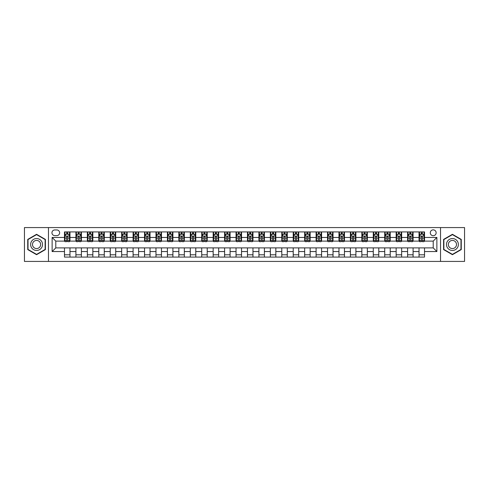 <?xml version="1.0" encoding="UTF-8"?>
<svg xmlns="http://www.w3.org/2000/svg" width="489" height="489" viewBox="0 0 489 489"><rect width="100%" height="100%" fill="white"/><g stroke="black" fill="none" stroke-linecap="round" stroke-linejoin="round"><path stroke-width="0.73" d="M433.211 229.861A2.928 2.928 0 0 0 430.283 232.788A2.928 2.928 0 0 0 433.211 235.716A2.928 2.928 0 0 0 436.139 232.788A2.928 2.928 0 0 0 433.211 229.861M440.534 261.426L464.55 261.426L464.55 227.574L440.534 227.574L440.534 261.426L48.466 261.426L48.466 227.574L24.45 227.574L24.45 261.426L48.466 261.426M54.78 235.625L56.791 235.625A2.836 2.836 0 0 0 59.634 232.788A2.836 2.836 0 0 0 56.791 229.952L54.78 229.952A2.836 2.836 0 0 0 51.944 232.788A2.836 2.836 0 0 0 54.78 235.625M440.534 227.574L48.466 227.574M64.481 251.548L52.127 251.548L52.127 237.452L64.481 237.452L64.481 241.114L55.789 241.114L55.789 247.886L64.481 247.886L64.481 257.08L424.519 257.08L424.519 247.886L433.211 247.886L433.211 241.114L424.519 241.114L424.519 237.452L436.873 237.452L436.873 251.548L424.519 251.548M424.519 237.452L424.519 231.92L64.481 231.92L64.481 237.452M419.03 231.92L419.03 241.114L419.489 241.114M421.225 241.114L422.325 241.114M424.061 241.114L424.519 241.114M419.03 241.114L412.624 241.114M407.594 231.92L407.594 241.114L408.052 241.114M409.788 241.114L410.888 241.114M407.594 241.114L401.188 241.114M396.157 231.92L396.157 241.114L396.616 241.114M398.352 241.114L399.452 241.114M396.157 241.114L389.751 241.114M384.721 231.92L384.721 241.114L385.179 241.114M386.915 241.114L388.015 241.114M384.721 241.114L378.315 241.114M373.284 231.92L373.284 241.114L373.737 241.114M375.479 241.114L376.573 241.114M373.284 241.114L366.878 241.114M361.848 231.92L361.848 241.114L362.3 241.114M364.042 241.114L365.136 241.114M361.848 241.114L355.442 241.114M350.405 231.92L350.405 241.114L350.864 241.114M352.606 241.114L353.7 241.114M350.405 241.114L344.005 241.114M338.969 231.92L338.969 241.114L339.427 241.114M341.169 241.114L342.263 241.114M338.969 241.114L332.563 241.114M327.532 231.92L327.532 241.114L327.991 241.114M329.727 241.114L330.827 241.114M327.532 241.114L321.126 241.114M316.096 231.92L316.096 241.114L316.554 241.114M318.29 241.114L319.39 241.114M316.096 241.114L309.69 241.114M304.659 231.92L304.659 241.114L305.118 241.114M306.854 241.114L307.954 241.114M304.659 241.114L298.253 241.114M293.223 231.92L293.223 241.114L293.681 241.114M295.417 241.114L296.517 241.114M293.223 241.114L286.817 241.114M281.786 231.92L281.786 241.114L282.245 241.114M283.981 241.114L285.081 241.114M281.786 241.114L275.38 241.114M270.35 231.92L270.35 241.114L270.808 241.114M272.544 241.114L273.644 241.114M270.35 241.114L263.944 241.114M258.913 231.92L258.913 241.114L259.366 241.114M261.108 241.114L262.202 241.114M258.913 241.114L252.507 241.114M247.471 231.92L247.471 241.114L247.929 241.114M249.671 241.114L250.765 241.114M247.471 241.114L241.071 241.114M236.034 231.92L236.034 241.114L236.493 241.114M238.235 241.114L239.329 241.114M236.034 241.114L229.634 241.114M224.598 231.92L224.598 241.114L225.056 241.114M226.798 241.114L227.892 241.114M224.598 241.114L218.192 241.114M213.161 231.92L213.161 241.114L213.62 241.114M215.356 241.114L216.456 241.114M213.161 241.114L206.755 241.114M201.725 231.92L201.725 241.114L202.183 241.114M203.919 241.114L205.019 241.114M201.725 241.114L195.319 241.114M190.288 231.92L190.288 241.114L190.747 241.114M192.483 241.114L193.583 241.114M190.288 241.114L183.882 241.114M178.852 231.92L178.852 241.114L179.31 241.114M181.046 241.114L182.146 241.114M178.852 241.114L172.446 241.114M167.415 231.92L167.415 241.114L167.874 241.114M169.61 241.114L170.71 241.114M167.415 241.114L161.009 241.114M155.979 231.92L155.979 241.114L156.437 241.114M158.173 241.114L159.273 241.114M155.979 241.114L149.573 241.114M144.542 231.92L144.542 241.114L144.995 241.114M146.737 241.114L147.831 241.114M144.542 241.114L138.136 241.114M133.1 231.92L133.1 241.114L133.558 241.114M135.3 241.114L136.394 241.114M133.1 241.114L126.7 241.114M121.663 231.92L121.663 241.114L122.122 241.114M123.864 241.114L124.958 241.114M121.663 241.114L115.263 241.114M110.227 231.92L110.227 241.114L110.685 241.114M112.427 241.114L113.521 241.114M110.227 241.114L103.821 241.114M98.79 231.92L98.79 241.114L99.249 241.114M100.985 241.114L102.085 241.114M98.79 241.114L92.384 241.114M87.354 231.92L87.354 241.114L87.812 241.114M89.548 241.114L90.648 241.114M87.354 241.114L80.948 241.114M75.917 231.92L75.917 241.114L76.376 241.114M78.112 241.114L79.212 241.114M75.917 241.114L69.511 241.114M64.481 241.114L64.939 241.114M66.675 241.114L67.775 241.114M64.481 247.886L69.97 247.886L69.97 257.08M424.519 247.886L69.97 247.886M69.97 231.92L69.97 241.114M64.481 234.207L64.939 234.207M66.675 234.207L67.775 234.207M69.511 234.207L69.97 234.207M64.481 254.793L69.97 254.793M75.917 247.886L75.917 257.08M81.406 231.92L81.406 241.114M75.917 234.207L76.376 234.207M78.112 234.207L79.212 234.207M80.948 234.207L81.406 234.207M81.406 247.886L81.406 257.08M75.917 254.793L81.406 254.793M87.354 247.886L87.354 257.08M92.843 247.886L92.843 257.08M87.354 254.793L92.843 254.793M92.843 231.92L92.843 241.114M87.354 234.207L87.812 234.207M89.548 234.207L90.648 234.207M92.384 234.207L92.843 234.207M98.79 247.886L98.79 257.08M104.279 247.886L104.279 257.08M98.79 254.793L104.279 254.793M104.279 231.92L104.279 241.114M98.79 234.207L99.249 234.207M100.985 234.207L102.085 234.207M103.821 234.207L104.279 234.207M110.227 247.886L110.227 257.08M115.716 247.886L115.716 257.08M110.227 254.793L115.716 254.793M115.716 231.92L115.716 241.114M110.227 234.207L110.685 234.207M112.427 234.207L113.521 234.207M115.263 234.207L115.716 234.207M121.663 247.886L121.663 257.08M127.152 247.886L127.152 257.08M121.663 254.793L127.152 254.793M127.152 231.92L127.152 241.114M121.663 234.207L122.122 234.207M123.864 234.207L124.958 234.207M126.7 234.207L127.152 234.207M133.1 247.886L133.1 257.08M138.595 247.886L138.595 257.08M133.1 254.793L138.595 254.793M138.595 231.92L138.595 241.114M133.1 234.207L133.558 234.207M135.3 234.207L136.394 234.207M138.136 234.207L138.595 234.207M144.542 247.886L144.542 257.08M150.031 247.886L150.031 257.08M144.542 254.793L150.031 254.793M150.031 231.92L150.031 241.114M144.542 234.207L144.995 234.207M146.737 234.207L147.831 234.207M149.573 234.207L150.031 234.207M155.979 247.886L155.979 257.08M161.468 247.886L161.468 257.08M155.979 254.793L161.468 254.793M161.468 231.92L161.468 241.114M155.979 234.207L156.437 234.207M158.173 234.207L159.273 234.207M161.009 234.207L161.468 234.207M167.415 247.886L167.415 257.08M172.904 247.886L172.904 257.08M167.415 254.793L172.904 254.793M172.904 231.92L172.904 241.114M167.415 234.207L167.874 234.207M169.61 234.207L170.71 234.207M172.446 234.207L172.904 234.207M178.852 247.886L178.852 257.08M184.341 247.886L184.341 257.08M178.852 254.793L184.341 254.793M184.341 231.92L184.341 241.114M178.852 234.207L179.31 234.207M181.046 234.207L182.146 234.207M183.882 234.207L184.341 234.207M190.288 247.886L190.288 257.08M195.777 247.886L195.777 257.08M190.288 254.793L195.777 254.793M195.777 231.92L195.777 241.114M190.288 234.207L190.747 234.207M192.483 234.207L193.583 234.207M195.319 234.207L195.777 234.207M201.725 247.886L201.725 257.08M207.214 247.886L207.214 257.08M201.725 254.793L207.214 254.793M207.214 231.92L207.214 241.114M201.725 234.207L202.183 234.207M203.919 234.207L205.019 234.207M206.755 234.207L207.214 234.207M213.161 247.886L213.161 257.08M218.65 247.886L218.65 257.08M213.161 254.793L218.65 254.793M218.65 231.92L218.65 241.114M213.161 234.207L213.62 234.207M215.356 234.207L216.456 234.207M218.192 234.207L218.65 234.207M224.598 247.886L224.598 257.08M230.087 247.886L230.087 257.08M224.598 254.793L230.087 254.793M230.087 231.92L230.087 241.114M224.598 234.207L225.056 234.207M226.798 234.207L227.892 234.207M229.634 234.207L230.087 234.207M236.034 247.886L236.034 257.08M241.529 247.886L241.529 257.08M236.034 254.793L241.529 254.793M241.529 231.92L241.529 241.114M236.034 234.207L236.493 234.207M238.235 234.207L239.329 234.207M241.071 234.207L241.529 234.207M247.471 247.886L247.471 257.08M252.966 247.886L252.966 257.08M247.471 254.793L252.966 254.793M252.966 231.92L252.966 241.114M247.471 234.207L247.929 234.207M249.671 234.207L250.765 234.207M252.507 234.207L252.966 234.207M258.913 247.886L258.913 257.08M264.402 247.886L264.402 257.08M258.913 254.793L264.402 254.793M264.402 231.92L264.402 241.114M258.913 234.207L259.366 234.207M261.108 234.207L262.202 234.207M263.944 234.207L264.402 234.207M270.35 247.886L270.35 257.08M275.839 247.886L275.839 257.08M270.35 254.793L275.839 254.793M275.839 231.92L275.839 241.114M270.35 234.207L270.808 234.207M272.544 234.207L273.644 234.207M275.38 234.207L275.839 234.207M281.786 247.886L281.786 257.08M287.275 247.886L287.275 257.08M281.786 254.793L287.275 254.793M287.275 231.92L287.275 241.114M281.786 234.207L282.245 234.207M283.981 234.207L285.081 234.207M286.817 234.207L287.275 234.207M293.223 247.886L293.223 257.08M298.712 247.886L298.712 257.08M293.223 254.793L298.712 254.793M298.712 231.92L298.712 241.114M293.223 234.207L293.681 234.207M295.417 234.207L296.517 234.207M298.253 234.207L298.712 234.207M304.659 247.886L304.659 257.08M310.148 247.886L310.148 257.08M304.659 254.793L310.148 254.793M310.148 231.92L310.148 241.114M304.659 234.207L305.118 234.207M306.854 234.207L307.954 234.207M309.69 234.207L310.148 234.207M316.096 247.886L316.096 257.08M321.585 247.886L321.585 257.08M316.096 254.793L321.585 254.793M321.585 231.92L321.585 241.114M316.096 234.207L316.554 234.207M318.29 234.207L319.39 234.207M321.126 234.207L321.585 234.207M327.532 247.886L327.532 257.08M333.021 247.886L333.021 257.08M327.532 254.793L333.021 254.793M333.021 231.92L333.021 241.114M327.532 234.207L327.991 234.207M329.727 234.207L330.827 234.207M332.563 234.207L333.021 234.207M338.969 247.886L338.969 257.08M344.458 247.886L344.458 257.08M338.969 254.793L344.458 254.793M344.458 231.92L344.458 241.114M338.969 234.207L339.427 234.207M341.169 234.207L342.263 234.207M344.005 234.207L344.458 234.207M350.405 247.886L350.405 257.08M355.9 247.886L355.9 257.08M350.405 254.793L355.9 254.793M355.9 231.92L355.9 241.114M350.405 234.207L350.864 234.207M352.606 234.207L353.7 234.207M355.442 234.207L355.9 234.207M361.848 247.886L361.848 257.08M367.337 247.886L367.337 257.08M361.848 254.793L367.337 254.793M367.337 231.92L367.337 241.114M361.848 234.207L362.3 234.207M364.042 234.207L365.136 234.207M366.878 234.207L367.337 234.207M373.284 247.886L373.284 257.08M378.773 247.886L378.773 257.08M373.284 254.793L378.773 254.793M378.773 231.92L378.773 241.114M373.284 234.207L373.737 234.207M375.479 234.207L376.573 234.207M378.315 234.207L378.773 234.207M384.721 247.886L384.721 257.08M390.21 247.886L390.21 257.08M384.721 254.793L390.21 254.793M390.21 231.92L390.21 241.114M384.721 234.207L385.179 234.207M386.915 234.207L388.015 234.207M389.751 234.207L390.21 234.207M396.157 247.886L396.157 257.08M401.646 247.886L401.646 257.08M396.157 254.793L401.646 254.793M401.646 231.92L401.646 241.114M396.157 234.207L396.616 234.207M398.352 234.207L399.452 234.207M401.188 234.207L401.646 234.207M407.594 247.886L407.594 257.08M413.083 247.886L413.083 257.08M407.594 254.793L413.083 254.793M413.083 231.92L413.083 241.114M407.594 234.207L408.052 234.207M409.788 234.207L410.888 234.207M412.624 234.207L413.083 234.207M419.03 247.886L419.03 257.08M419.03 254.793L424.519 254.793M419.03 234.207L419.489 234.207M421.225 234.207L422.325 234.207M424.061 234.207L424.519 234.207M55.789 241.114L52.127 237.452M55.789 247.886L52.127 251.548M436.873 237.452L433.211 241.114M436.873 251.548L433.211 247.886M36.571 254.696L45.404 249.598L45.404 239.402L36.571 234.304L27.745 239.402L27.745 249.598L36.571 254.696M461.255 239.402L452.429 234.304L443.596 239.402L443.596 249.598L452.429 254.696L461.255 249.598L461.255 239.402M67.775 233.106L66.675 233.106M69.511 240.515L67.775 240.515L67.775 241.664L69.511 241.664L69.511 236.083L68.594 234.249L65.85 234.249L64.939 236.083L64.939 241.664L66.675 241.664L66.675 240.515L64.939 240.515M64.939 236.083L64.939 231.92M69.511 236.083L69.511 231.92M66.675 234.249L66.675 231.92M67.775 231.92L67.775 234.249M67.775 240.515L67.775 236.768C67.409 236.065 67.042 236.065 66.675 236.768L66.675 240.515M79.212 233.106L78.112 233.106M80.948 240.515L79.212 240.515L79.212 241.664L80.948 241.664L80.948 236.083L80.037 234.249L77.286 234.249L76.376 236.083L76.376 241.664L78.112 241.664L78.112 240.515L76.376 240.515M76.376 236.083L76.376 231.92M80.948 236.083L80.948 231.92M78.112 234.249L78.112 231.92M79.212 231.92L79.212 234.249M79.212 240.515L79.212 236.768C78.845 236.065 78.478 236.065 78.112 236.768L78.112 240.515M90.648 233.106L89.548 233.106M92.384 240.515L90.648 240.515L90.648 241.664L92.384 241.664L92.384 236.083L91.474 234.249L88.729 234.249L87.812 236.083L87.812 241.664L89.548 241.664L89.548 240.515L87.812 240.515M87.812 236.083L87.812 231.92M92.384 236.083L92.384 231.92M89.548 234.249L89.548 231.92M90.648 231.92L90.648 234.249M90.648 240.515L90.648 236.768C90.282 236.065 89.915 236.065 89.548 236.768L89.548 240.515M102.085 233.106L100.985 233.106M103.821 240.515L102.085 240.515L102.085 241.664L103.821 241.664L103.821 236.083L102.91 234.249L100.166 234.249L99.249 236.083L99.249 241.664L100.985 241.664L100.985 240.515L99.249 240.515M99.249 236.083L99.249 231.92M103.821 236.083L103.821 231.92M100.985 234.249L100.985 231.92M102.085 231.92L102.085 234.249M102.085 240.515L102.085 236.768C101.718 236.065 101.351 236.065 100.985 236.768L100.985 240.515M113.521 233.106L112.427 233.106M115.263 240.515L113.521 240.515L113.521 241.664L115.263 241.664L115.263 236.083L114.347 234.249L111.602 234.249L110.685 236.083L110.685 241.664L112.427 241.664L112.427 240.515L110.685 240.515M110.685 236.083L110.685 231.92M115.263 236.083L115.263 231.92M112.427 234.249L112.427 231.92M113.521 231.92L113.521 234.249M113.521 240.515L113.521 236.768C113.155 236.065 112.788 236.065 112.427 236.768L112.427 240.515M41.724 241.529A5.947 5.947 0 0 0 33.6 239.347A5.947 5.947 0 0 0 31.424 247.471A5.947 5.947 0 0 0 39.548 249.653A5.947 5.947 0 0 0 41.724 241.529M40.098 242.465A4.071 4.071 0 0 0 34.536 240.973A4.071 4.071 0 0 0 33.044 246.535A4.071 4.071 0 0 0 38.607 248.027A4.071 4.071 0 0 0 40.098 242.465M36.571 254.378L28.02 249.439L28.02 239.561L36.571 234.622L45.129 239.561L45.129 249.439L36.571 254.378M452.429 250.447A5.947 5.947 0 0 0 458.376 244.5A5.947 5.947 0 0 0 452.429 238.553A5.947 5.947 0 0 0 446.481 244.5A5.947 5.947 0 0 0 452.429 250.447M452.429 248.571A4.071 4.071 0 0 0 456.5 244.5A4.071 4.071 0 0 0 452.429 240.429A4.071 4.071 0 0 0 448.358 244.5A4.071 4.071 0 0 0 452.429 248.571M443.871 239.561L452.429 234.622L460.98 239.561L460.98 249.439L452.429 254.378L443.871 249.439L443.871 239.561M124.958 233.106L123.864 233.106M126.7 240.515L124.958 240.515L124.958 241.664L126.7 241.664L126.7 236.083L125.783 234.249L123.039 234.249L122.122 236.083L122.122 241.664L123.864 241.664L123.864 240.515L122.122 240.515M122.122 236.083L122.122 231.92M126.7 236.083L126.7 231.92M123.864 234.249L123.864 231.92M124.958 231.92L124.958 234.249M124.958 240.515L124.958 236.768C124.591 236.065 124.23 236.065 123.864 236.768L123.864 240.515M136.394 233.106L135.3 233.106M138.136 240.515L136.394 240.515L136.394 241.664L138.136 241.664L138.136 236.083L137.22 234.249L134.475 234.249L133.558 236.083L133.558 241.664L135.3 241.664L135.3 240.515L133.558 240.515M133.558 236.083L133.558 231.92M138.136 236.083L138.136 231.92M135.3 234.249L135.3 231.92M136.394 231.92L136.394 234.249M136.394 240.515L136.394 236.768C136.034 236.065 135.667 236.065 135.3 236.768L135.3 240.515M147.831 233.106L146.737 233.106M149.573 240.515L147.831 240.515L147.831 241.664L149.573 241.664L149.573 236.083L148.656 234.249L145.911 234.249L144.995 236.083L144.995 241.664L146.737 241.664L146.737 240.515L144.995 240.515M144.995 236.083L144.995 231.92M149.573 236.083L149.573 231.92M146.737 234.249L146.737 231.92M147.831 231.92L147.831 234.249M147.831 240.515L147.831 236.768C147.47 236.065 147.103 236.065 146.737 236.768L146.737 240.515M159.273 233.106L158.173 233.106M161.009 240.515L159.273 240.515L159.273 241.664L161.009 241.664L161.009 236.083L160.092 234.249L157.348 234.249L156.437 236.083L156.437 241.664L158.173 241.664L158.173 240.515L156.437 240.515M156.437 236.083L156.437 231.92M161.009 236.083L161.009 231.92M158.173 234.249L158.173 231.92M159.273 231.92L159.273 234.249M159.273 240.515L159.273 236.768C158.907 236.065 158.54 236.065 158.173 236.768L158.173 240.515M170.71 233.106L169.61 233.106M172.446 240.515L170.71 240.515L170.71 241.664L172.446 241.664L172.446 236.083L171.529 234.249L168.784 234.249L167.874 236.083L167.874 241.664L169.61 241.664L169.61 240.515L167.874 240.515M167.874 236.083L167.874 231.92M172.446 236.083L172.446 231.92M169.61 234.249L169.61 231.92M170.71 231.92L170.71 234.249M170.71 240.515L170.71 236.768C170.343 236.065 169.976 236.065 169.61 236.768L169.61 240.515M182.146 233.106L181.046 233.106M183.882 240.515L182.146 240.515L182.146 241.664L183.882 241.664L183.882 236.083L182.965 234.249L180.221 234.249L179.31 236.083L179.31 241.664L181.046 241.664L181.046 240.515L179.31 240.515M179.31 236.083L179.31 231.92M183.882 236.083L183.882 231.92M181.046 234.249L181.046 231.92M182.146 231.92L182.146 234.249M182.146 240.515L182.146 236.768C181.78 236.065 181.413 236.065 181.046 236.768L181.046 240.515M193.583 233.106L192.483 233.106M195.319 240.515L193.583 240.515L193.583 241.664L195.319 241.664L195.319 236.083L194.408 234.249L191.664 234.249L190.747 236.083L190.747 241.664L192.483 241.664L192.483 240.515L190.747 240.515M190.747 236.083L190.747 231.92M195.319 236.083L195.319 231.92M192.483 234.249L192.483 231.92M193.583 231.92L193.583 234.249M193.583 240.515L193.583 236.768C193.216 236.065 192.849 236.065 192.483 236.768L192.483 240.515M205.019 233.106L203.919 233.106M206.755 240.515L205.019 240.515L205.019 241.664L206.755 241.664L206.755 236.083L205.845 234.249L203.1 234.249L202.183 236.083L202.183 241.664L203.919 241.664L203.919 240.515L202.183 240.515M202.183 236.083L202.183 231.92M206.755 236.083L206.755 231.92M203.919 234.249L203.919 231.92M205.019 231.92L205.019 234.249M205.019 240.515L205.019 236.768C204.653 236.065 204.286 236.065 203.919 236.768L203.919 240.515M216.456 233.106L215.356 233.106M218.192 240.515L216.456 240.515L216.456 241.664L218.192 241.664L218.192 236.083L217.281 234.249L214.537 234.249L213.62 236.083L213.62 241.664L215.356 241.664L215.356 240.515L213.62 240.515M213.62 236.083L213.62 231.92M218.192 236.083L218.192 231.92M215.356 234.249L215.356 231.92M216.456 231.92L216.456 234.249M216.456 240.515L216.456 236.768C216.089 236.065 215.722 236.065 215.356 236.768L215.356 240.515M227.892 233.106L226.798 233.106M229.634 240.515L227.892 240.515L227.892 241.664L229.634 241.664L229.634 236.083L228.718 234.249L225.973 234.249L225.056 236.083L225.056 241.664L226.798 241.664L226.798 240.515L225.056 240.515M225.056 236.083L225.056 231.92M229.634 236.083L229.634 231.92M226.798 234.249L226.798 231.92M227.892 231.92L227.892 234.249M227.892 240.515L227.892 236.768C227.526 236.065 227.159 236.065 226.798 236.768L226.798 240.515M239.329 233.106L238.235 233.106M241.071 240.515L239.329 240.515L239.329 241.664L241.071 241.664L241.071 236.083L240.154 234.249L237.409 234.249L236.493 236.083L236.493 241.664L238.235 241.664L238.235 240.515L236.493 240.515M236.493 236.083L236.493 231.92M241.071 236.083L241.071 231.92M238.235 234.249L238.235 231.92M239.329 231.92L239.329 234.249M239.329 240.515L239.329 236.768C238.962 236.065 238.601 236.065 238.235 236.768L238.235 240.515M250.765 233.106L249.671 233.106M252.507 240.515L250.765 240.515L250.765 241.664L252.507 241.664L252.507 236.083L251.59 234.249L248.846 234.249L247.929 236.083L247.929 241.664L249.671 241.664L249.671 240.515L247.929 240.515M247.929 236.083L247.929 231.92M252.507 236.083L252.507 231.92M249.671 234.249L249.671 231.92M250.765 231.92L250.765 234.249M250.765 240.515L250.765 236.768C250.405 236.065 250.038 236.065 249.671 236.768L249.671 240.515M262.202 233.106L261.108 233.106M263.944 240.515L262.202 240.515L262.202 241.664L263.944 241.664L263.944 236.083L263.027 234.249L260.282 234.249L259.366 236.083L259.366 241.664L261.108 241.664L261.108 240.515L259.366 240.515M259.366 236.083L259.366 231.92M263.944 236.083L263.944 231.92M261.108 234.249L261.108 231.92M262.202 231.92L262.202 234.249M262.202 240.515L262.202 236.768C261.841 236.065 261.474 236.065 261.108 236.768L261.108 240.515M273.644 233.106L272.544 233.106M275.38 240.515L273.644 240.515L273.644 241.664L275.38 241.664L275.38 236.083L274.463 234.249L271.719 234.249L270.808 236.083L270.808 241.664L272.544 241.664L272.544 240.515L270.808 240.515M270.808 236.083L270.808 231.92M275.38 236.083L275.38 231.92M272.544 234.249L272.544 231.92M273.644 231.92L273.644 234.249M273.644 240.515L273.644 236.768C273.278 236.065 272.911 236.065 272.544 236.768L272.544 240.515M285.081 233.106L283.981 233.106M286.817 240.515L285.081 240.515L285.081 241.664L286.817 241.664L286.817 236.083L285.9 234.249L283.155 234.249L282.245 236.083L282.245 241.664L283.981 241.664L283.981 240.515L282.245 240.515M282.245 236.083L282.245 231.92M286.817 236.083L286.817 231.92M283.981 234.249L283.981 231.92M285.081 231.92L285.081 234.249M285.081 240.515L285.081 236.768C284.714 236.065 284.347 236.065 283.981 236.768L283.981 240.515M296.517 233.106L295.417 233.106M298.253 240.515L296.517 240.515L296.517 241.664L298.253 241.664L298.253 236.083L297.336 234.249L294.592 234.249L293.681 236.083L293.681 241.664L295.417 241.664L295.417 240.515L293.681 240.515M293.681 236.083L293.681 231.92M298.253 236.083L298.253 231.92M295.417 234.249L295.417 231.92M296.517 231.92L296.517 234.249M296.517 240.515L296.517 236.768C296.151 236.065 295.784 236.065 295.417 236.768L295.417 240.515M307.954 233.106L306.854 233.106M309.69 240.515L307.954 240.515L307.954 241.664L309.69 241.664L309.69 236.083L308.779 234.249L306.035 234.249L305.118 236.083L305.118 241.664L306.854 241.664L306.854 240.515L305.118 240.515M305.118 236.083L305.118 231.92M309.69 236.083L309.69 231.92M306.854 234.249L306.854 231.92M307.954 231.92L307.954 234.249M307.954 240.515L307.954 236.768C307.587 236.065 307.22 236.065 306.854 236.768L306.854 240.515M319.39 233.106L318.29 233.106M321.126 240.515L319.39 240.515L319.39 241.664L321.126 241.664L321.126 236.083L320.216 234.249L317.471 234.249L316.554 236.083L316.554 241.664L318.29 241.664L318.29 240.515L316.554 240.515M316.554 236.083L316.554 231.92M321.126 236.083L321.126 231.92M318.29 234.249L318.29 231.92M319.39 231.92L319.39 234.249M319.39 240.515L319.39 236.768C319.024 236.065 318.657 236.065 318.29 236.768L318.29 240.515M330.827 233.106L329.727 233.106M332.563 240.515L330.827 240.515L330.827 241.664L332.563 241.664L332.563 236.083L331.652 234.249L328.908 234.249L327.991 236.083L327.991 241.664L329.727 241.664L329.727 240.515L327.991 240.515M327.991 236.083L327.991 231.92M332.563 236.083L332.563 231.92M329.727 234.249L329.727 231.92M330.827 231.92L330.827 234.249M330.827 240.515L330.827 236.768C330.46 236.065 330.093 236.065 329.727 236.768L329.727 240.515M342.263 233.106L341.169 233.106M344.005 240.515L342.263 240.515L342.263 241.664L344.005 241.664L344.005 236.083L343.089 234.249L340.344 234.249L339.427 236.083L339.427 241.664L341.169 241.664L341.169 240.515L339.427 240.515M339.427 236.083L339.427 231.92M344.005 236.083L344.005 231.92M341.169 234.249L341.169 231.92M342.263 231.92L342.263 234.249M342.263 240.515L342.263 236.768C341.897 236.065 341.536 236.065 341.169 236.768L341.169 240.515M353.7 233.106L352.606 233.106M355.442 240.515L353.7 240.515L353.7 241.664L355.442 241.664L355.442 236.083L354.525 234.249L351.78 234.249L350.864 236.083L350.864 241.664L352.606 241.664L352.606 240.515L350.864 240.515M350.864 236.083L350.864 231.92M355.442 236.083L355.442 231.92M352.606 234.249L352.606 231.92M353.7 231.92L353.7 234.249M353.7 240.515L353.7 236.768C353.333 236.065 352.972 236.065 352.606 236.768L352.606 240.515M365.136 233.106L364.042 233.106M366.878 240.515L365.136 240.515L365.136 241.664L366.878 241.664L366.878 236.083L365.961 234.249L363.217 234.249L362.3 236.083L362.3 241.664L364.042 241.664L364.042 240.515L362.3 240.515M362.3 236.083L362.3 231.92M366.878 236.083L366.878 231.92M364.042 234.249L364.042 231.92M365.136 231.92L365.136 234.249M365.136 240.515L365.136 236.768C364.776 236.065 364.409 236.065 364.042 236.768L364.042 240.515M376.573 233.106L375.479 233.106M378.315 240.515L376.573 240.515L376.573 241.664L378.315 241.664L378.315 236.083L377.398 234.249L374.653 234.249L373.737 236.083L373.737 241.664L375.479 241.664L375.479 240.515L373.737 240.515M373.737 236.083L373.737 231.92M378.315 236.083L378.315 231.92M375.479 234.249L375.479 231.92M376.573 231.92L376.573 234.249M376.573 240.515L376.573 236.768C376.212 236.065 375.845 236.065 375.479 236.768L375.479 240.515M388.015 233.106L386.915 233.106M389.751 240.515L388.015 240.515L388.015 241.664L389.751 241.664L389.751 236.083L388.834 234.249L386.09 234.249L385.179 236.083L385.179 241.664L386.915 241.664L386.915 240.515L385.179 240.515M385.179 236.083L385.179 231.92M389.751 236.083L389.751 231.92M386.915 234.249L386.915 231.92M388.015 231.92L388.015 234.249M388.015 240.515L388.015 236.768C387.649 236.065 387.282 236.065 386.915 236.768L386.915 240.515M399.452 233.106L398.352 233.106M401.188 240.515L399.452 240.515L399.452 241.664L401.188 241.664L401.188 236.083L400.271 234.249L397.526 234.249L396.616 236.083L396.616 241.664L398.352 241.664L398.352 240.515L396.616 240.515M396.616 236.083L396.616 231.92M401.188 236.083L401.188 231.92M398.352 234.249L398.352 231.92M399.452 231.92L399.452 234.249M399.452 240.515L399.452 236.768C399.085 236.065 398.718 236.065 398.352 236.768L398.352 240.515M410.888 233.106L409.788 233.106M412.624 240.515L410.888 240.515L410.888 241.664L412.624 241.664L412.624 236.083L411.714 234.249L408.963 234.249L408.052 236.083L408.052 241.664L409.788 241.664L409.788 240.515L408.052 240.515M408.052 236.083L408.052 231.92M412.624 236.083L412.624 231.92M409.788 234.249L409.788 231.92M410.888 231.92L410.888 234.249M410.888 240.515L410.888 236.768C410.522 236.065 410.155 236.065 409.788 236.768L409.788 240.515M422.325 233.106L421.225 233.106M424.061 240.515L422.325 240.515L422.325 241.664L424.061 241.664L424.061 236.083L423.15 234.249L420.406 234.249L419.489 236.083L419.489 241.664L421.225 241.664L421.225 240.515L419.489 240.515M419.489 236.083L419.489 231.92M424.061 236.083L424.061 231.92M421.225 234.249L421.225 231.92M422.325 231.92L422.325 234.249M422.325 240.515L422.325 236.768C421.958 236.065 421.591 236.065 421.225 236.768L421.225 240.515M75.917 251.548L69.97 251.548M75.917 237.452L69.97 237.452M87.354 237.452L81.406 237.452M87.354 251.548L81.406 251.548M98.79 237.452L92.843 237.452M98.79 251.548L92.843 251.548M110.227 237.452L104.279 237.452M110.227 251.548L104.279 251.548M121.663 237.452L115.716 237.452M121.663 251.548L115.716 251.548M133.1 237.452L127.152 237.452M133.1 251.548L127.152 251.548M144.542 237.452L138.595 237.452M144.542 251.548L138.595 251.548M155.979 237.452L150.031 237.452M155.979 251.548L150.031 251.548M167.415 237.452L161.468 237.452M167.415 251.548L161.468 251.548M178.852 237.452L172.904 237.452M178.852 251.548L172.904 251.548M190.288 237.452L184.341 237.452M190.288 251.548L184.341 251.548M201.725 237.452L195.777 237.452M201.725 251.548L195.777 251.548M213.161 237.452L207.214 237.452M213.161 251.548L207.214 251.548M224.598 237.452L218.65 237.452M224.598 251.548L218.65 251.548M236.034 237.452L230.087 237.452M236.034 251.548L230.087 251.548M247.471 237.452L241.529 237.452M247.471 251.548L241.529 251.548M258.913 237.452L252.966 237.452M258.913 251.548L252.966 251.548M270.35 237.452L264.402 237.452M270.35 251.548L264.402 251.548M281.786 237.452L275.839 237.452M281.786 251.548L275.839 251.548M293.223 237.452L287.275 237.452M293.223 251.548L287.275 251.548M304.659 237.452L298.712 237.452M304.659 251.548L298.712 251.548M316.096 237.452L310.148 237.452M316.096 251.548L310.148 251.548M327.532 237.452L321.585 237.452M327.532 251.548L321.585 251.548M338.969 237.452L333.021 237.452M338.969 251.548L333.021 251.548M350.405 237.452L344.458 237.452M350.405 251.548L344.458 251.548M361.848 237.452L355.9 237.452M361.848 251.548L355.9 251.548M373.284 237.452L367.337 237.452M373.284 251.548L367.337 251.548M384.721 237.452L378.773 237.452M384.721 251.548L378.773 251.548M396.157 237.452L390.21 237.452M396.157 251.548L390.21 251.548M407.594 237.452L401.646 237.452M407.594 251.548L401.646 251.548M419.03 237.452L413.083 237.452M419.03 251.548L413.083 251.548M69.487 236.034L64.958 236.034M64.939 234.359L65.795 234.359M68.649 234.359L69.511 234.359M66.675 238.064L64.939 238.064M69.511 238.064L67.775 238.064M67.775 233.693L66.675 233.693M80.93 236.034L76.4 236.034M76.376 234.359L77.238 234.359M80.092 234.359L80.948 234.359M78.112 238.064L76.376 238.064M80.948 238.064L79.212 238.064M79.212 233.693L78.112 233.693M92.366 236.034L87.837 236.034M87.812 234.359L88.674 234.359M91.529 234.359L92.384 234.359M89.548 238.064L87.812 238.064M92.384 238.064L90.648 238.064M90.648 233.693L89.548 233.693M103.802 236.034L99.273 236.034M99.249 234.359L100.111 234.359M102.965 234.359L103.821 234.359M100.985 238.064L99.249 238.064M103.821 238.064L102.085 238.064M102.085 233.693L100.985 233.693M115.239 236.034L110.71 236.034M110.685 234.359L111.547 234.359M114.402 234.359L115.263 234.359M112.427 238.064L110.685 238.064M115.263 238.064L113.521 238.064M113.521 233.693L112.427 233.693M126.675 236.034L122.146 236.034M122.122 234.359L122.983 234.359M125.838 234.359L126.7 234.359M123.864 238.064L122.122 238.064M126.7 238.064L124.958 238.064M124.958 233.693L123.864 233.693M138.112 236.034L133.583 236.034M133.558 234.359L134.42 234.359M137.275 234.359L138.136 234.359M135.3 238.064L133.558 238.064M138.136 238.064L136.394 238.064M136.394 233.693L135.3 233.693M149.548 236.034L145.019 236.034M144.995 234.359L145.856 234.359M148.711 234.359L149.573 234.359M146.737 238.064L144.995 238.064M149.573 238.064L147.831 238.064M147.831 233.693L146.737 233.693M160.985 236.034L156.456 236.034M156.437 234.359L157.293 234.359M160.147 234.359L161.009 234.359M158.173 238.064L156.437 238.064M161.009 238.064L159.273 238.064M159.273 233.693L158.173 233.693M172.421 236.034L167.892 236.034M167.874 234.359L168.729 234.359M171.584 234.359L172.446 234.359M169.61 238.064L167.874 238.064M172.446 238.064L170.71 238.064M170.71 233.693L169.61 233.693M183.858 236.034L179.329 236.034M179.31 234.359L180.166 234.359M183.02 234.359L183.882 234.359M181.046 238.064L179.31 238.064M183.882 238.064L182.146 238.064M182.146 233.693L181.046 233.693M195.3 236.034L190.771 236.034M190.747 234.359L191.609 234.359M194.463 234.359L195.319 234.359M192.483 238.064L190.747 238.064M195.319 238.064L193.583 238.064M193.583 233.693L192.483 233.693M206.737 236.034L202.208 236.034M202.183 234.359L203.045 234.359M205.9 234.359L206.755 234.359M203.919 238.064L202.183 238.064M206.755 238.064L205.019 238.064M205.019 233.693L203.919 233.693M218.173 236.034L213.644 236.034M213.62 234.359L214.482 234.359M217.336 234.359L218.192 234.359M215.356 238.064L213.62 238.064M218.192 238.064L216.456 238.064M216.456 233.693L215.356 233.693M229.61 236.034L225.081 236.034M225.056 234.359L225.918 234.359M228.773 234.359L229.634 234.359M226.798 238.064L225.056 238.064M229.634 238.064L227.892 238.064M227.892 233.693L226.798 233.693M241.046 236.034L236.517 236.034M236.493 234.359L237.354 234.359M240.209 234.359L241.071 234.359M238.235 238.064L236.493 238.064M241.071 238.064L239.329 238.064M239.329 233.693L238.235 233.693M252.483 236.034L247.954 236.034M247.929 234.359L248.791 234.359M251.646 234.359L252.507 234.359M249.671 238.064L247.929 238.064M252.507 238.064L250.765 238.064M250.765 233.693L249.671 233.693M263.919 236.034L259.39 236.034M259.366 234.359L260.227 234.359M263.082 234.359L263.944 234.359M261.108 238.064L259.366 238.064M263.944 238.064L262.202 238.064M262.202 233.693L261.108 233.693M275.356 236.034L270.827 236.034M270.808 234.359L271.664 234.359M274.518 234.359L275.38 234.359M272.544 238.064L270.808 238.064M275.38 238.064L273.644 238.064M273.644 233.693L272.544 233.693M286.792 236.034L282.263 236.034M282.245 234.359L283.1 234.359M285.955 234.359L286.817 234.359M283.981 238.064L282.245 238.064M286.817 238.064L285.081 238.064M285.081 233.693L283.981 233.693M298.229 236.034L293.7 236.034M293.681 234.359L294.537 234.359M297.391 234.359L298.253 234.359M295.417 238.064L293.681 238.064M298.253 238.064L296.517 238.064M296.517 233.693L295.417 233.693M309.671 236.034L305.142 236.034M305.118 234.359L305.98 234.359M308.834 234.359L309.69 234.359M306.854 238.064L305.118 238.064M309.69 238.064L307.954 238.064M307.954 233.693L306.854 233.693M321.108 236.034L316.579 236.034M316.554 234.359L317.416 234.359M320.271 234.359L321.126 234.359M318.29 238.064L316.554 238.064M321.126 238.064L319.39 238.064M319.39 233.693L318.29 233.693M332.544 236.034L328.015 236.034M327.991 234.359L328.852 234.359M331.707 234.359L332.563 234.359M329.727 238.064L327.991 238.064M332.563 238.064L330.827 238.064M330.827 233.693L329.727 233.693M343.981 236.034L339.452 236.034M339.427 234.359L340.289 234.359M343.144 234.359L344.005 234.359M341.169 238.064L339.427 238.064M344.005 238.064L342.263 238.064M342.263 233.693L341.169 233.693M355.417 236.034L350.888 236.034M350.864 234.359L351.725 234.359M354.58 234.359L355.442 234.359M352.606 238.064L350.864 238.064M355.442 238.064L353.7 238.064M353.7 233.693L352.606 233.693M366.854 236.034L362.325 236.034M362.3 234.359L363.162 234.359M366.016 234.359L366.878 234.359M364.042 238.064L362.3 238.064M366.878 238.064L365.136 238.064M365.136 233.693L364.042 233.693M378.29 236.034L373.761 236.034M373.737 234.359L374.598 234.359M377.453 234.359L378.315 234.359M375.479 238.064L373.737 238.064M378.315 238.064L376.573 238.064M376.573 233.693L375.479 233.693M389.727 236.034L385.198 236.034M385.179 234.359L386.035 234.359M388.889 234.359L389.751 234.359M386.915 238.064L385.179 238.064M389.751 238.064L388.015 238.064M388.015 233.693L386.915 233.693M401.163 236.034L396.634 236.034M396.616 234.359L397.471 234.359M400.326 234.359L401.188 234.359M398.352 238.064L396.616 238.064M401.188 238.064L399.452 238.064M399.452 233.693L398.352 233.693M412.6 236.034L408.07 236.034M408.052 234.359L408.908 234.359M411.762 234.359L412.624 234.359M409.788 238.064L408.052 238.064M412.624 238.064L410.888 238.064M410.888 233.693L409.788 233.693M424.042 236.034L419.513 236.034M419.489 234.359L420.351 234.359M423.205 234.359L424.061 234.359M421.225 238.064L419.489 238.064M424.061 238.064L422.325 238.064M422.325 233.693L421.225 233.693"/></g></svg>
